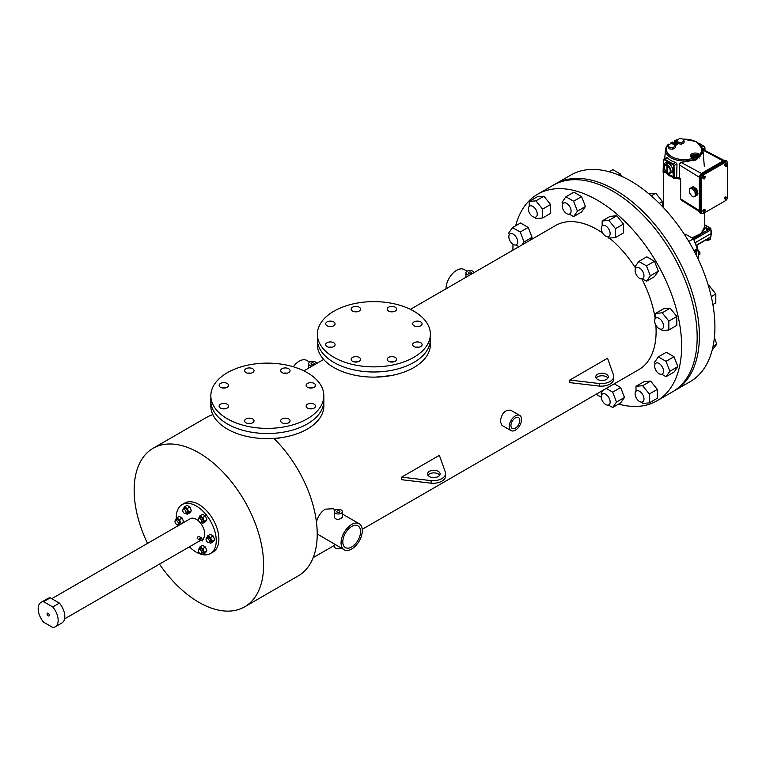 <?xml version="1.0" encoding="UTF-8"?>
<svg xmlns="http://www.w3.org/2000/svg" width="766" height="766" viewBox="0 0 766 766"><rect width="100%" height="100%" fill="white"/><g stroke="black" fill="none" stroke-linecap="round" stroke-linejoin="round"><path stroke-width="1.15" d="M333.928 357.31A56.502 32.622 0 0 0 395.505 364.386A56.502 32.622 0 0 0 430.387 334.244A56.502 32.622 0 0 0 373.885 301.622A56.502 32.622 0 0 0 317.373 334.244A56.502 32.622 0 0 0 333.928 357.31M317.373 334.244L317.373 339.367A56.502 32.622 0 0 0 333.928 362.442A56.502 32.622 0 0 0 395.505 369.509A56.502 32.622 0 0 0 430.387 339.367L430.387 344.499A56.502 32.622 0 0 1 395.505 374.641A56.502 32.622 0 0 1 333.928 367.565A56.502 32.622 0 0 1 317.373 344.499L317.373 339.367A56.502 32.622 0 0 0 333.928 362.442A56.502 32.622 0 0 0 395.505 369.509A56.502 32.622 0 0 0 430.387 339.367L430.387 334.244M388.573 361.284A4.711 2.719 0 0 0 393.705 361.868A4.711 2.719 0 0 0 396.616 359.359A4.711 2.719 0 0 0 391.905 356.64A4.711 2.719 0 0 0 387.194 359.359A4.711 2.719 0 0 0 388.573 361.284M352.532 361.284A4.711 2.719 0 0 0 357.665 361.868A4.711 2.719 0 0 0 360.575 359.359A4.711 2.719 0 0 0 355.864 356.64A4.711 2.719 0 0 0 351.154 359.359A4.711 2.719 0 0 0 352.532 361.284M327.053 346.567A4.711 2.719 0 0 0 332.176 347.161A4.711 2.719 0 0 0 335.087 344.652A4.711 2.719 0 0 0 330.376 341.933A4.711 2.719 0 0 0 325.674 344.652A4.711 2.719 0 0 0 327.053 346.567M327.053 325.761A4.711 2.719 0 0 0 332.176 326.354A4.711 2.719 0 0 0 335.087 323.836A4.711 2.719 0 0 0 330.376 321.126A4.711 2.719 0 0 0 325.674 323.836A4.711 2.719 0 0 0 327.053 325.761M352.532 311.053A4.711 2.719 0 0 0 357.665 311.638A4.711 2.719 0 0 0 360.575 309.129A4.711 2.719 0 0 0 355.864 306.41A4.711 2.719 0 0 0 351.154 309.129A4.711 2.719 0 0 0 352.532 311.053M388.573 311.053A4.711 2.719 0 0 0 393.705 311.638A4.711 2.719 0 0 0 396.616 309.129A4.711 2.719 0 0 0 391.905 306.41A4.711 2.719 0 0 0 387.194 309.129A4.711 2.719 0 0 0 388.573 311.053M414.052 325.761A4.711 2.719 0 0 0 419.184 326.354A4.711 2.719 0 0 0 422.095 323.836A4.711 2.719 0 0 0 417.384 321.126A4.711 2.719 0 0 0 412.673 323.836A4.711 2.719 0 0 0 414.052 325.761M414.052 346.567A4.711 2.719 0 0 0 419.184 347.161A4.711 2.719 0 0 0 422.095 344.652A4.711 2.719 0 0 0 417.384 341.933A4.711 2.719 0 0 0 412.673 344.652A4.711 2.719 0 0 0 414.052 346.567M393.475 361.925A4.711 2.719 0 0 0 390.334 361.925A4.711 2.719 0 0 1 393.475 361.925M357.435 361.925A4.711 2.719 0 0 0 354.294 361.925A4.711 2.719 0 0 1 357.435 361.925M331.946 347.209A4.711 2.719 0 0 0 328.805 347.209A4.711 2.719 0 0 1 331.946 347.209M331.946 326.402A4.711 2.719 0 0 0 328.805 326.402A4.711 2.719 0 0 1 331.946 326.402M357.435 311.695A4.711 2.719 0 0 0 354.294 311.695A4.711 2.719 0 0 1 357.435 311.695M393.475 311.695A4.711 2.719 0 0 0 390.334 311.695A4.711 2.719 0 0 1 393.475 311.695M418.954 326.402A4.711 2.719 0 0 0 415.814 326.402A4.711 2.719 0 0 1 418.954 326.402M418.954 347.209A4.711 2.719 0 0 0 415.814 347.209A4.711 2.719 0 0 1 418.954 347.209M699.387 335.987A119.285 68.873 -120 0 0 647.318 215.945A119.285 68.873 -120 0 0 555.388 183.984A119.285 68.873 60 0 1 674.683 252.857A119.285 68.873 60 0 1 674.674 390.603A119.285 68.873 -120 0 0 699.387 335.987M618.602 404.094A119.285 68.873 -120 0 0 656.922 400.848L690.214 381.631A119.285 68.873 -120 0 0 714.917 327.015A119.285 68.873 -120 0 0 662.849 206.973A119.285 68.873 -120 0 0 570.929 175.012L553.167 185.267A119.285 68.873 60 0 1 672.462 254.14A119.285 68.873 60 0 1 672.462 391.876A119.285 68.873 -120 0 0 697.165 337.27A119.285 68.873 -120 0 0 645.096 217.228A119.285 68.873 -120 0 0 553.167 185.267L537.627 194.238A119.285 68.873 -120 0 0 515.662 225.798M49.283 615.203A1.57 0.91 -120 0 0 48.593 613.623A1.57 0.91 -120 0 0 47.387 613.212A1.57 0.91 -120 0 0 47.387 615.021A1.57 0.91 -120 0 0 48.957 615.921A1.57 0.91 -120 0 0 49.283 615.203M52.749 606.959L43.595 601.674A14.123 8.158 -120 0 0 41.105 602.335A14.123 8.158 -120 0 0 43.595 622.174L52.749 627.459A14.123 8.158 -120 0 0 55.229 626.799A14.123 8.158 -120 0 0 52.749 606.959L59.403 603.11L50.25 597.825L43.595 601.674M50.25 597.825A14.123 8.158 -120 0 0 47.77 598.485L41.105 602.335M55.229 626.799L61.893 622.959A14.123 8.158 -120 0 0 59.403 603.11M519.75 415.431L510.711 410.212C505.091 409.59 501.625 413.334 500.313 421.453L501.96 425.369L510.999 430.588A8.752 5.056 -60 0 1 510.999 420.486A8.752 5.056 -60 0 1 519.75 415.431A8.752 5.056 -60 0 1 521.091 422.449A8.752 5.056 -60 0 1 515.374 430.157A8.752 5.056 -60 0 1 510.999 430.588M569.808 380.041L569.808 382.607L599.271 386.093A12.553 7.248 0 0 0 613.738 378.931L613.738 376.365A12.553 7.248 0 0 0 613.595 375.263L607.543 358.249L569.808 380.041L599.271 383.527A12.553 7.248 0 0 0 613.738 376.365M362.251 529.306L638.873 369.595A83.197 48.038 -120 0 0 656.108 331.506A83.197 48.038 -120 0 0 655.859 325.167M655.16 318.809A83.197 48.038 -120 0 0 641.803 278.853M635.186 267.478A83.197 48.038 -120 0 0 609.42 238.082M602.65 232.998A83.197 48.038 -120 0 0 555.676 225.491L410.413 309.359M401.633 478.424L401.614 479.707L431.105 483.202A12.553 7.248 0 0 0 445.573 476.04L445.573 473.474A12.553 7.248 0 0 0 445.429 472.363L439.378 455.339L401.614 477.141L401.633 478.424M317.22 533.959L344.173 549.749A15.033 8.675 120 0 0 359.197 541.074A15.033 8.675 120 0 0 359.197 523.714A15.033 8.675 120 0 0 351.68 524.461A15.033 8.675 120 0 0 341.866 537.703A15.033 8.675 120 0 0 344.173 549.749M274.333 438.87L284.129 437.156M335.47 510.022L333.2 508.71L325.196 509.17C320.983 511.927 318.062 516.198 316.444 521.991M375.656 377.102L390.679 375.646M286.924 423.435A4.711 2.719 0 0 0 283.784 423.435A4.711 2.719 0 0 1 286.924 423.435M250.884 423.435A4.711 2.719 0 0 0 247.744 423.435A4.711 2.719 0 0 1 250.884 423.435M225.395 408.728A4.711 2.719 0 0 0 222.264 408.728A4.711 2.719 0 0 1 225.395 408.728M225.395 387.922A4.711 2.719 0 0 0 222.264 387.922A4.711 2.719 0 0 1 225.395 387.922M250.884 373.205A4.711 2.719 0 0 0 247.744 373.205A4.711 2.719 0 0 1 250.884 373.205M286.924 373.205A4.711 2.719 0 0 0 283.784 373.205A4.711 2.719 0 0 1 286.924 373.205M312.404 387.922A4.711 2.719 0 0 0 309.272 387.922A4.711 2.719 0 0 1 312.404 387.922M312.404 408.728A4.711 2.719 0 0 0 309.272 408.728A4.711 2.719 0 0 1 312.404 408.728M210.832 395.763L210.832 400.886A56.502 32.622 0 0 0 227.378 423.952A56.502 32.622 0 0 0 288.954 431.028A56.502 32.622 0 0 0 323.836 400.886L323.836 406.009A56.502 32.622 0 0 1 288.954 436.151A56.502 32.622 0 0 1 227.378 429.084A56.502 32.622 0 0 1 210.832 406.009L210.832 400.886A56.502 32.622 0 0 0 227.378 423.952A56.502 32.622 0 0 0 288.954 431.028A56.502 32.622 0 0 0 323.836 400.886L323.836 395.763A56.502 32.622 0 0 0 267.334 363.132A56.502 32.622 0 0 0 210.832 395.763A56.502 32.622 0 0 0 227.378 418.83A56.502 32.622 0 0 0 288.954 425.896A56.502 32.622 0 0 0 323.836 395.763M159.472 564.111A91.547 52.854 -120 0 0 244.651 606.835A91.547 52.854 -120 0 0 263.609 564.925A91.547 52.854 -120 0 0 223.653 472.804A91.547 52.854 -120 0 0 153.104 448.273A91.547 52.854 -120 0 0 147.522 543.4M244.651 606.835L298.252 575.888A91.547 52.854 -120 0 0 317.22 533.979A91.547 52.854 -120 0 0 273.883 438.42M212.833 414.626A91.547 52.854 -120 0 0 206.715 417.326L153.104 448.273M293.292 366.78A15.004 8.665 -60 0 1 306.802 360.413L309.703 362.088M334.321 511.65L334.321 516.993C335.374 519.549 337.672 520.028 341.224 518.419L342.412 516.993L342.412 511.65A4.041 2.336 0 0 0 339.913 509.486A4.041 2.336 0 0 0 335.508 509.993A4.041 2.336 0 0 0 334.321 511.65A4.041 2.336 0 0 0 335.508 513.297A4.041 2.336 0 0 0 339.913 513.804A4.041 2.336 0 0 0 342.412 511.65M446.004 288.801A15.033 8.675 -60 0 1 452.534 273.625A15.033 8.675 -60 0 1 464.148 269.555L467.059 271.241M468.84 273.51A1.57 0.91 0 0 0 470.554 273.701A1.57 0.91 0 0 0 471.521 272.868A1.57 0.91 0 0 0 469.951 271.959A1.57 0.91 0 0 0 468.38 272.868A1.57 0.91 0 0 0 468.687 273.405A1.57 0.91 0 0 0 468.84 273.51M473.982 272.658A4.041 2.336 0 0 0 472.814 271.212A4.041 2.336 0 0 0 468.409 270.714A4.041 2.336 0 0 0 465.91 272.868A4.041 2.336 0 0 0 467.097 274.515A4.041 2.336 0 0 0 469.587 275.185M656.922 400.848A119.285 68.873 -120 0 0 681.625 346.242A119.285 68.873 -120 0 0 629.556 226.19A119.285 68.873 -120 0 0 537.627 194.238M513.019 244.277A119.285 68.873 -120 0 0 512.933 250.166M596.13 394.279A119.285 68.873 -120 0 0 601.281 397.142M515.374 428.137A6.281 3.629 -60 0 1 512.243 428.453A6.281 3.629 -60 0 1 512.243 421.195A6.281 3.629 -60 0 1 518.515 417.575A6.281 3.629 -60 0 1 519.482 422.602A6.281 3.629 -60 0 1 515.374 428.137M351.68 546.981A12.553 7.248 120 0 0 359.886 535.922A12.553 7.248 120 0 0 357.961 525.859A12.553 7.248 120 0 0 348.779 528.722A12.553 7.248 120 0 0 342.871 540.614A12.553 7.248 120 0 0 345.409 547.604A12.553 7.248 120 0 0 351.68 546.981M334.321 544.061L334.321 546.436A4.041 2.336 0 0 0 335.508 548.092A4.041 2.336 0 0 0 341.263 548.073M337.26 512.291A1.57 0.91 0 0 0 339.319 512.368A1.57 0.91 0 0 0 339.932 511.65A1.57 0.91 0 0 0 338.371 510.74A1.57 0.91 0 0 0 336.801 511.65A1.57 0.91 0 0 0 337.26 512.291M311.503 364.348A1.57 0.91 0 0 0 313.217 364.539A1.57 0.91 0 0 0 314.184 363.706A1.57 0.91 0 0 0 312.614 362.797A1.57 0.91 0 0 0 311.044 363.706A1.57 0.91 0 0 0 311.35 364.243A1.57 0.91 0 0 0 311.503 364.348M316.645 363.496A4.041 2.336 0 0 0 315.477 362.05A4.041 2.336 0 0 0 311.073 361.542A4.041 2.336 0 0 0 308.574 363.706A4.041 2.336 0 0 0 309.761 365.353A4.041 2.336 0 0 0 312.26 366.024M429.4 476.509A6.281 3.629 0 0 0 436.237 477.295A6.281 3.629 0 0 0 440.115 473.943A6.281 3.629 0 0 0 433.834 470.314A6.281 3.629 0 0 0 427.552 473.943A6.281 3.629 0 0 0 429.4 476.509M401.614 477.141L431.105 480.636A12.553 7.248 0 0 0 445.573 473.474M439.713 475.226A6.281 3.629 0 0 0 433.834 472.881A6.281 3.629 0 0 0 427.964 475.226M431.105 480.636L431.105 483.202M597.557 379.4A6.281 3.629 0 0 0 604.403 380.185A6.281 3.629 0 0 0 608.281 376.834A6.281 3.629 0 0 0 601.999 373.214A6.281 3.629 0 0 0 595.718 376.834A6.281 3.629 0 0 0 597.557 379.4M607.869 378.117A6.281 3.629 0 0 0 601.999 375.771A6.281 3.629 0 0 0 596.13 378.117M599.271 383.527L599.271 386.093M282.022 422.794A4.711 2.719 0 0 0 287.154 423.387A4.711 2.719 0 0 0 290.065 420.879A4.711 2.719 0 0 0 285.354 418.159A4.711 2.719 0 0 0 280.643 420.879A4.711 2.719 0 0 0 282.022 422.794M245.982 422.794A4.711 2.719 0 0 0 251.114 423.387A4.711 2.719 0 0 0 254.025 420.879A4.711 2.719 0 0 0 249.314 418.159A4.711 2.719 0 0 0 244.603 420.879A4.711 2.719 0 0 0 245.982 422.794M220.503 408.087A4.711 2.719 0 0 0 225.635 408.671A4.711 2.719 0 0 0 228.536 406.162A4.711 2.719 0 0 0 223.835 403.443A4.711 2.719 0 0 0 219.124 406.162A4.711 2.719 0 0 0 220.503 408.087M220.503 387.28A4.711 2.719 0 0 0 225.635 387.864A4.711 2.719 0 0 0 228.536 385.355A4.711 2.719 0 0 0 223.835 382.636A4.711 2.719 0 0 0 219.124 385.355A4.711 2.719 0 0 0 220.503 387.28M245.982 372.563A4.711 2.719 0 0 0 251.114 373.157A4.711 2.719 0 0 0 254.025 370.639A4.711 2.719 0 0 0 249.314 367.929A4.711 2.719 0 0 0 244.603 370.639A4.711 2.719 0 0 0 245.982 372.563M282.022 372.563A4.711 2.719 0 0 0 287.154 373.157A4.711 2.719 0 0 0 290.065 370.639A4.711 2.719 0 0 0 285.354 367.929A4.711 2.719 0 0 0 280.643 370.639A4.711 2.719 0 0 0 282.022 372.563M307.511 387.28A4.711 2.719 0 0 0 312.643 387.864A4.711 2.719 0 0 0 315.544 385.355A4.711 2.719 0 0 0 310.833 382.636A4.711 2.719 0 0 0 306.132 385.355A4.711 2.719 0 0 0 307.511 387.28M307.511 408.087A4.711 2.719 0 0 0 312.643 408.671A4.711 2.719 0 0 0 315.544 406.162A4.711 2.719 0 0 0 310.833 403.443A4.711 2.719 0 0 0 306.132 406.162A4.711 2.719 0 0 0 307.511 408.087M714.381 337.768L716.842 344.125L713.06 346.309M716.842 344.125L712.179 350.062M663.519 371.156A6.281 3.629 -120 0 0 660.771 364.836A6.281 3.629 -120 0 0 655.935 363.161A6.281 3.629 -120 0 0 655.935 370.409A6.281 3.629 -120 0 0 662.217 374.028A6.281 3.629 -120 0 0 663.519 371.156M661.738 374.239L666.027 376.709L669.877 371.242L666.027 361.332L658.339 356.889L654.499 362.366L655.122 363.984M666.027 376.709L674.023 372.094L677.862 366.627L674.023 356.717L666.334 352.274L658.339 356.889M669.877 371.242L677.862 366.627M666.027 361.332L674.023 356.717M185.669 513.392L187.258 514.302L189.92 512.77L191.366 510.711L189.92 506.996L187.038 505.33L184.376 506.872L183.131 509.428M208.984 542.385L210.564 543.295L213.226 541.763L214.671 539.714L213.226 535.989L210.344 534.333L207.682 535.865L206.437 538.421M202.54 539.226A11.959 6.904 -120 0 0 204.704 533.95A11.959 6.904 -120 0 0 199.677 522.134M198.997 521.435A11.959 6.904 -120 0 0 190.274 518.716L51.753 598.696M189.413 546.828A28.275 16.325 -120 0 0 210.391 553.559A28.275 16.325 -120 0 0 216.242 540.614A28.275 16.325 -120 0 0 203.9 512.157A28.275 16.325 -120 0 0 182.107 504.583A28.275 16.325 -120 0 0 176.266 518.41M177.08 524.576A28.275 16.325 -120 0 0 177.453 526.118M201.209 553.435L202.799 554.354L205.46 552.813L206.906 550.764L205.46 547.048L202.578 545.382L199.916 546.924L198.672 549.481M182.643 523.13L183.591 521.77L182.155 518.055L179.273 516.389L176.601 517.921L175.357 520.478M201.209 522.364L202.799 523.274L205.46 521.732L206.906 519.683L205.46 515.968L202.578 514.302L199.916 515.844L198.672 518.4M199.792 540.365L197.159 538.307L198.193 536.344L201.362 537.646A1.57 0.91 120 0 0 200.577 537.722A1.57 0.91 120 0 0 199.553 539.101A1.57 0.91 120 0 0 199.792 540.365A1.57 0.91 120 0 0 200.864 540.078M210.391 553.559L213.015 552.047A28.275 16.325 -120 0 0 218.875 539.101A28.275 16.325 -120 0 0 206.533 510.644A28.275 16.325 -120 0 0 184.74 503.07L182.107 504.583M201.649 538.718A1.57 0.91 120 0 0 201.362 537.646M202.799 539.637L202.406 540.959L202.799 539.637M203.191 539.599L200.577 538.364L200.185 539.685L202.406 540.959M210.564 543.295L212.01 541.246L214.671 539.714M212.01 541.246L210.564 537.531L213.226 535.989M210.564 537.531L207.682 535.865M206.523 538.364L207.95 537.54A2.355 1.36 60 0 1 210.305 538.9A2.355 1.36 60 0 1 210.305 541.619L208.879 542.443A2.355 1.36 -120 0 0 209.367 541.361A2.355 1.36 -120 0 0 208.342 538.996A2.355 1.36 -120 0 0 206.523 538.364A2.355 1.36 -120 0 0 206.169 540.25A2.355 1.36 -120 0 0 207.701 542.328A2.355 1.36 -120 0 0 208.879 542.443M202.799 554.354L204.235 552.296L206.906 550.764M204.235 552.296L202.799 548.58L205.46 547.048M202.799 548.58L199.916 546.924M198.758 549.413L200.175 548.6A2.355 1.36 60 0 1 202.53 549.959A2.355 1.36 60 0 1 202.53 552.679L201.113 553.492A2.355 1.36 -120 0 0 201.602 552.42A2.355 1.36 -120 0 0 200.568 550.045A2.355 1.36 -120 0 0 198.758 549.413A2.355 1.36 -120 0 0 198.394 551.3A2.355 1.36 -120 0 0 199.936 553.378A2.355 1.36 -120 0 0 201.113 553.492M177.904 524.442L179.129 525.15M179.972 524.662L183.591 521.77M180.929 523.302L179.493 519.587L182.155 518.055M179.493 519.587L176.601 517.921M175.452 520.42L176.869 519.597A2.355 1.36 60 0 1 179.225 520.957A2.355 1.36 60 0 1 179.225 523.676L177.808 524.499A2.355 1.36 -120 0 0 178.296 523.417A2.355 1.36 -120 0 0 177.262 521.052A2.355 1.36 -120 0 0 175.452 520.42A2.355 1.36 -120 0 0 175.088 522.307A2.355 1.36 -120 0 0 176.63 524.384A2.355 1.36 -120 0 0 177.808 524.499M187.258 514.302L188.704 512.253L187.258 508.538L184.376 506.872M187.258 508.538L189.92 506.996M188.704 512.253L191.366 510.711M183.218 509.371L184.635 508.547A2.355 1.36 60 0 1 186.99 509.907A2.355 1.36 60 0 1 186.99 512.626L185.573 513.45A2.355 1.36 -120 0 0 186.061 512.368A2.355 1.36 -120 0 0 185.037 510.003A2.355 1.36 -120 0 0 183.218 509.371A2.355 1.36 -120 0 0 182.854 511.257A2.355 1.36 -120 0 0 184.395 513.335A2.355 1.36 -120 0 0 185.573 513.45M202.799 523.274L204.235 521.225L202.799 517.51L205.46 515.968M204.235 521.225L206.906 519.683M202.799 517.51L199.916 515.844M198.758 518.343L200.175 517.519A2.355 1.36 60 0 1 202.53 518.879A2.355 1.36 60 0 1 202.53 521.598L201.113 522.422A2.355 1.36 -120 0 0 201.602 521.34A2.355 1.36 -120 0 0 200.568 518.975A2.355 1.36 -120 0 0 198.758 518.343A2.355 1.36 -120 0 0 198.394 520.229A2.355 1.36 -120 0 0 199.936 522.297A2.355 1.36 -120 0 0 201.113 522.422M661.096 329.217L662.188 330.567L668.842 329.974L676.838 325.358L676.838 316.482L670.173 308.2L663.519 308.794L655.524 313.409L655.524 318.359M668.842 329.974L668.842 321.098L676.838 316.482M668.842 321.098L662.188 312.815L670.173 308.2M662.188 312.815L655.524 313.409M642.205 278.776L646.494 281.256L654.49 276.641L658.329 271.174L654.49 261.263L646.801 256.821L638.806 261.436L634.957 266.903L635.588 268.521M646.494 281.256L650.344 275.789L658.329 271.174M650.344 275.789L646.494 265.879L654.49 261.263M646.494 265.879L638.806 261.436M607.725 236.78L608.817 238.14L615.481 237.537L623.467 232.931L623.467 224.045L616.812 215.763L610.148 216.357L602.162 220.972L602.162 225.922M615.481 237.537L615.481 228.661L623.467 224.045M615.481 228.661L608.817 220.378L616.812 215.763M608.817 220.378L602.162 220.972M569.31 214.135L573.6 216.615L581.586 212L585.435 206.523L581.586 196.623L573.897 192.18L565.902 196.795L562.062 202.262L562.694 203.88M573.6 216.615L577.44 211.138L585.435 206.523M577.44 211.138L573.6 201.228L581.586 196.623M573.6 201.228L565.902 196.795M534.831 217.247L535.922 218.607L542.577 218.004L550.572 213.398L550.572 204.512L543.908 196.23L537.253 196.824L529.258 201.439L529.258 206.389M542.577 218.004L542.577 209.128L550.572 204.512M542.577 209.128L535.922 200.845L543.908 196.23M535.922 200.845L529.258 201.439M521.962 244.948L524.078 241.951L532.064 237.336L528.224 227.425L520.535 222.992L512.54 227.607L508.691 233.075L509.323 234.693M524.078 241.951L520.229 232.041L528.224 227.425M520.229 232.041L512.54 227.607M515.939 244.948L518.955 246.69M529.957 240.333L532.064 237.336M603.235 390.172L601.128 393.169L601.76 394.796M608.376 405.042L612.666 407.522L620.652 402.906L624.501 397.439L620.652 387.529L614.236 383.823M612.666 407.522L616.506 402.054L624.501 397.439M616.506 402.054L612.666 392.144L620.652 387.529M612.666 392.144L606.241 388.439M641.563 402.112L642.655 403.471L649.309 402.878L649.309 393.992L642.655 385.71L635.991 386.303L635.991 391.263M635.991 386.303L643.986 381.688L650.64 381.095L657.305 389.387L657.305 398.263L649.309 402.878M649.309 393.992L657.305 389.387M642.655 385.71L650.64 381.095M708.416 285.756L709.153 285.689L708.512 286.063M709.153 285.689L715.817 293.981L711.279 296.595M715.817 293.981L715.817 302.857L712.878 304.552M662.925 323.137A6.281 3.629 -120 0 0 655.935 318.043A6.281 3.629 -120 0 0 655.935 325.301A6.281 3.629 -120 0 0 662.217 328.92A6.281 3.629 -120 0 0 662.925 323.137M688.797 241.453L693.469 238.762L685.771 234.319L684.737 234.923M693.469 238.762L697.309 248.663L693.939 250.616M697.309 248.663L694.791 252.253M641.764 269.986A6.281 3.629 -120 0 0 636.402 267.698A6.281 3.629 -120 0 0 636.402 274.956A6.281 3.629 -120 0 0 642.684 278.575A6.281 3.629 -120 0 0 641.764 269.986M651.282 195.857L655.792 193.262L649.013 193.922M655.792 193.262L662.446 201.544L659.315 203.354M662.446 201.544L662.446 206.542M605.715 225.922A6.281 3.629 -120 0 0 602.574 225.616A6.281 3.629 -120 0 0 602.574 232.864A6.281 3.629 -120 0 0 608.846 236.493A6.281 3.629 -120 0 0 609.813 231.456A6.281 3.629 -120 0 0 605.715 225.922M618.861 175.098L620.565 174.112L612.877 169.679L609.248 171.776M620.565 174.112L621.37 176.19M564.427 202.779A6.281 3.629 -120 0 0 563.508 203.057A6.281 3.629 -120 0 0 563.508 210.305A6.281 3.629 -120 0 0 569.78 213.934A6.281 3.629 -120 0 0 570.163 207.404A6.281 3.629 -120 0 0 564.427 202.779M528.961 206.734A6.281 3.629 -120 0 0 530.11 214.02A6.281 3.629 -120 0 0 535.951 216.96A6.281 3.629 -120 0 0 535.951 209.702A6.281 3.629 -120 0 0 529.67 206.083A6.281 3.629 -120 0 0 528.961 206.734M508.835 236.742A6.281 3.629 -120 0 0 511.573 243.061A6.281 3.629 -120 0 0 516.418 244.747A6.281 3.629 -120 0 0 516.418 237.498A6.281 3.629 -120 0 0 510.137 233.869A6.281 3.629 -120 0 0 508.835 236.742M607.926 405.128A6.281 3.629 -120 0 0 608.846 404.841A6.281 3.629 -120 0 0 608.846 397.592A6.281 3.629 -120 0 0 602.574 393.973A6.281 3.629 -120 0 0 602.191 400.494A6.281 3.629 -120 0 0 607.926 405.128M643.392 401.164A6.281 3.629 -120 0 0 642.243 393.877A6.281 3.629 -120 0 0 636.402 390.947A6.281 3.629 -120 0 0 636.402 398.196A6.281 3.629 -120 0 0 642.684 401.824A6.281 3.629 -120 0 0 643.392 401.164M727.068 197.417L725.479 196.939L724.588 198.04L725.287 199.629L726.178 199.706L727.068 198.605L727.068 197.417L725.479 196.939M702.25 213.35A3.141 1.81 120 0 1 701.599 211.904L701.599 178.583A3.141 1.81 120 0 1 703.82 174.744L725.479 162.239A3.141 1.81 -60 0 1 727.049 162.076A3.141 1.81 -60 0 1 727.7 163.512L727.7 196.833A3.141 1.81 -60 0 1 725.479 200.682L703.82 213.187A3.141 1.81 120 0 1 702.25 213.35L701.196 212.737A3.141 1.81 -60 0 1 700.545 211.301L700.545 177.98A3.141 1.81 -60 0 1 702.767 174.141L724.435 161.626A3.141 1.81 120 0 1 726.005 161.473L727.049 162.076M727.068 164.096L725.479 163.618L724.588 164.719L725.287 166.308L726.178 166.385L727.068 165.284L727.068 164.096L725.479 163.618M702.929 210.545L703.82 209.444L705.4 209.922L704.519 212.22L702.929 211.732L702.929 210.545L703.628 210.956L704.519 209.846L703.82 209.444M702.929 177.224L703.82 176.123L705.4 176.601L704.519 178.899L702.929 178.411L702.929 177.224L703.628 177.635L704.519 176.525L703.82 176.123M726.379 160.774L725.68 160.362A3.897 2.25 120 0 0 723.736 160.563L702.068 173.068L702.767 173.47L724.435 160.965A3.897 2.25 120 0 1 726.379 160.774A3.897 2.25 120 0 1 727.164 162.153M702.422 213.427A3.897 2.25 -60 0 1 700.823 213.446L700.124 213.044A3.897 2.25 -60 0 1 699.32 211.263L699.32 177.836A3.897 2.25 -60 0 1 702.068 173.068M700.823 213.446A3.897 2.25 -60 0 1 700.019 211.665L700.019 178.239A3.897 2.25 -60 0 1 702.767 173.47M699.32 210.573L680.505 198.815L681.462 200.232L680.639 199.007L680.639 178.957L679.308 178.018L679.308 164.747L680.84 162.478L696.553 159.73L703.016 151.161M676.148 177.396A20.136 11.624 0 0 0 679.308 178.018L679.461 173.298M680.218 162.909L679.442 164.949L699.358 177.272M726.178 197.341L725.287 198.442L724.588 198.04M725.287 198.442L725.287 199.629M726.178 164.02L725.287 165.121L724.588 164.719M725.287 165.121L725.287 166.308M693.862 196.948L692.215 196.46L689.362 192.726L689.362 188.771L690.568 188.072L693.096 186.713L696.39 188.752L697.596 190.945L697.596 194.89L693.862 196.948L696.457 195.502M690.568 188.072L693.862 190.112L696.39 188.752M693.862 190.112L694.331 191.289L696.859 189.93M694.331 191.289L695.068 192.304L697.596 190.945M695.068 192.304L695.107 193.377L697.635 192.017M695.107 193.377L695.509 194.554L698.037 193.195M695.509 194.554L695.107 195.234L697.635 193.875M695.107 195.234L695.068 196.259M689.362 188.771L690.501 188.158M691.439 188.57L693.967 187.201M692.215 188.57L694.743 187.201M692.991 189.528L695.518 188.168M704.519 209.846L705.4 209.922M703.628 212.134L703.628 210.956M704.519 176.525L705.4 176.601M703.628 178.813L703.628 177.635M701.579 233.094A19.121 11.04 180 0 1 700.459 234.31A19.121 11.04 180 0 1 694.255 237.891A19.121 11.04 180 0 1 692.78 238.36M705.936 227.694L705.936 228.498A1.57 0.91 0 0 0 706.396 229.139A1.57 0.91 0 0 0 708.11 229.34A1.57 0.91 0 0 0 709.077 228.498L709.077 227.694A1.57 0.91 0 0 0 707.506 226.784A1.57 0.91 0 0 0 705.936 227.694A1.57 0.91 0 0 0 706.396 228.335A1.57 0.91 0 0 0 708.11 228.536A1.57 0.91 0 0 0 709.077 227.694M696.715 254.293L696.514 255.662M699.885 254.283L698.755 254.934L698.726 253.106L699.885 252.435L699.885 254.283M698.506 250.712L699.885 252.435M696.055 254.733L696.055 253.996M695.04 242.812L711.087 233.544L710.867 229.877L693.833 239.71M696.035 245.379L710.896 236.799A0.986 0.575 60 0 1 710.542 237.269L710.58 239.069L708.33 240.361L708.33 238.59M708.33 240.361L705.898 239.988M710.58 237.278L708.33 238.58M710.896 236.799L711.087 233.544M711.518 232.912L710.666 228.249A0.986 0.575 120 0 1 710.867 228.67L710.867 229.877A0.986 0.575 60 0 0 710.168 228.699L709.077 227.665M711.518 232.969L710.685 237.221L696.131 245.627M672.366 142.993A1.034 0.594 0 0 0 674.118 142.572A1.034 0.594 0 0 0 672.366 142.993M694.561 155.804A1.034 0.594 0 0 0 696.323 155.383A1.034 0.594 0 0 0 694.561 155.804M666.966 171.708L666.966 166.605L667.655 166.998L667.655 172.111L666.966 171.708L667.655 171.316M672.06 142.572L672.06 143.376A1.034 0.594 0 0 0 674.118 143.376L674.118 142.572M694.264 155.383L694.264 156.197A1.034 0.594 0 0 0 696.323 156.197L696.323 155.383M674.367 144.41L675.507 143.749L674.856 142.361L673.917 142.217M672.692 142.026L670.681 143.003L670.681 143.711M671.006 143.702L670.681 143.003M668.211 145.147L670.767 143.663L674.272 144.209L675.21 146.229L672.644 147.704L669.149 147.168L668.211 145.147L668.211 146.756L669.149 148.776L669.149 147.168M679.653 138.541L677.087 140.015L678.025 142.036L681.529 142.581L684.086 141.097L683.148 139.077L679.653 138.541M696.112 155.029L697.05 155.172L697.702 156.57L695.94 157.585L693.527 157.212L692.885 155.824L693.211 158.15M694.886 154.837L692.885 155.824M675.507 143.749L675.507 145.1M678.025 142.036L678.025 143.654L681.529 144.2L684.086 142.715L684.086 141.097M681.529 142.581L681.529 144.2M677.087 140.015L678.025 143.654M672.644 147.704L672.644 149.322L669.149 148.776M675.21 146.229L675.21 147.838L672.644 149.322M697.702 156.57L697.702 158.179L695.94 159.204L693.852 158.878M693.527 157.212L693.527 158.351M695.94 157.585L695.94 159.204M674.386 178.411L674.013 165.734A1.484 0.852 -120 0 0 672.96 163.953L664.658 159.165A1.484 0.852 -120 0 0 663.921 159.089A1.484 0.852 -120 0 0 663.615 159.73L663.232 172.379L663.787 172.388L663.988 165.686A6.329 3.658 60 0 1 665.3 162.966A6.329 3.658 60 0 1 670.097 164.585A6.329 3.658 60 0 1 672.931 170.847L673.419 178.258L676.694 177.08L676.981 164.02L675.612 162.421A18.93 10.935 180 0 1 670.805 160.41A18.93 10.935 180 0 1 667.31 157.633L666.583 158.016M667.483 172.886A4.711 2.719 -120 0 0 670.02 173.231A4.711 2.719 -120 0 0 670.02 167.792A4.711 2.719 -120 0 0 665.309 165.073L668.517 163.311M672.95 171.45L670.02 173.231L667.435 173.03C666.477 171.191 667.071 175.625 664.189 167.428L665.309 165.073A4.711 2.719 -120 0 0 664.333 167.227M698.659 153.842A0.986 0.575 120 0 0 697.96 155A3.782 2.183 0 0 0 693.757 154.541A3.782 2.183 0 0 0 691.516 156.647L692.416 157.691A0.986 0.575 -60 0 0 691.918 157.739A4.768 2.758 180 0 1 691.918 153.842A4.768 2.758 180 0 1 698.659 153.842L699.636 154.406A0.986 0.575 120 0 0 698.937 155.565L700.497 155.441L700.507 155.996L698.946 156.12L698.649 157.499A0.986 0.651 51.7 0 1 699.262 158.055M683.186 139.163A17.733 10.236 0 0 1 699.243 143.97A17.733 10.236 0 0 1 699.636 154.406A0.986 0.699 44.3 0 1 700.497 155.441A18.719 10.81 180 0 0 702.882 149.6L696.39 141.643L682.65 139M677.125 139.996A17.733 10.236 0 0 0 675.488 140.465L675.181 140.331A0.986 0.986 0 0 0 674.511 141.136L674.511 141.136A0.986 0.584 -171.9 0 0 674.789 141.614A0.986 0.575 -60 0 1 675.488 140.465L676.464 141.03A4.768 2.758 180 0 1 677.087 141.471M674.635 142.323L675.736 142.715A3.734 2.154 180 0 1 676.818 144.046M669.379 144.468A0.986 0.575 120 0 0 668.747 144.353A0.986 0.699 -135.7 0 0 668.038 144.477L665.501 149.6A18.719 10.81 0 0 0 670.959 157.777A18.719 10.81 0 0 0 693.383 159.548L693.45 160.065A0.986 0.555 172.1 0 0 693.948 159.491L693.872 158.974A0.986 0.555 172.1 0 1 693.383 159.548L692.895 158.303A0.986 0.575 -60 0 1 693.594 158.648A0.986 0.555 172.1 0 1 693.872 158.974A0.986 0.986 0 0 0 693.393 158.256L692.416 157.691M693.661 159.175L695.193 160.362M666.669 164.288L666.956 162.708M671.418 172.417L672.969 172.053M668.048 163.062L667.579 163.761M674.578 141.404A0.986 0.584 8.1 0 0 674.434 141.643L674.434 141.643A0.986 0.584 8.1 0 0 674.722 142.131L674.789 141.614L675.765 142.179A0.986 0.575 -60 0 1 676.464 141.03M693.91 160.86L693.45 160.065M666.803 172.599A20.136 11.624 0 0 0 669.953 174.964A20.136 11.624 0 0 0 673.103 176.439M693.106 238.552L694.255 237.891A0.986 0.575 60 0 1 694.953 239.069M710.168 228.699L700.459 234.31A0.986 0.575 60 0 1 701.158 235.488M708.761 227.148L710.666 228.249A0.986 0.575 120 0 0 710.168 228.297M723.736 160.563L724.435 160.965M703.82 174.744L702.767 174.141M725.479 162.239L724.435 161.626M702.92 150.05L723.133 160.908M681.127 162.488L701.522 173.442M680.39 162.612L679.308 164.747L679.442 178.21M699.32 177.836L700.019 178.239M699.32 211.263L700.019 211.665M701.599 178.583L700.545 177.98M701.599 211.904L700.545 211.301M680.505 178.871L680.639 198.614M707.564 226.793L704.768 225.175M696.715 247.131L696.715 245.292A13.759 7.947 180 0 1 696.476 246.518M697.941 258.602A18.92 10.925 -120 0 0 696.715 245.867M664.333 167.639A4.213 2.432 60 0 1 668.804 167.237A4.213 2.432 60 0 1 668.804 173.193A4.213 2.432 60 0 1 664.333 167.639M675.401 143.539A0.986 0.575 120 0 0 675.736 142.715L675.765 142.179A3.782 2.183 0 0 1 676.866 143.836L674.798 145.339M675.842 144.946A2.748 1.589 0 0 0 675.507 144.228M695.959 154.933A3.734 2.154 180 0 1 697.931 155.527L698.946 156.12L697.931 155.527A0.986 0.575 -60 0 1 697.606 156.35M691.918 157.739L692.895 158.303A17.733 10.236 180 0 1 671.658 156.618A17.733 10.236 180 0 1 668.747 144.353L669.158 144.592M677.833 143.252A4.768 2.758 180 0 1 674.884 145.53M691.564 156.867A3.734 2.154 180 0 1 694.36 154.971M692.885 157.04A2.748 1.589 0 0 0 692.541 157.758M676.981 164.02L673.314 165.743L673.687 178.411M675.612 162.421L672.615 164.566A0.986 0.575 60 0 1 673.314 165.743M667.31 157.633L664.313 159.768L672.615 164.566M663.615 160.142A0.986 0.575 60 0 1 664.313 159.768M697.702 156.953L698.649 157.499A17.905 10.331 0 0 1 694.752 159.749L693.91 159.261M704.844 150.395L704.768 147.972A1.484 0.852 -120 0 0 703.724 146.191L704.069 146.402A0.986 0.575 60 0 1 704.768 147.579L703.973 146.172L699.099 143.357M702.192 147.082L703.724 146.191L699.741 143.893M704.854 150.404L704.921 147.771L704.998 150.481M663.787 172.388L665.597 171.335M663.988 165.686L666.679 164.125M667.885 144.831A18.719 10.81 0 0 0 665.501 149.6L664.725 158.619M704.768 147.972L702.824 149.092M673.132 177.425A20.577 11.883 180 0 1 669.647 175.807A20.577 11.883 180 0 1 665.06 171.776M680.505 179.091A20.577 11.883 180 0 1 675.028 178.047M691.449 237.594A20.577 11.883 0 0 0 704.768 226.477L701.177 233.467L691.947 237.881M323.654 359.445L303.863 370.868M334.321 545.43L313.179 557.638M342.412 514.024L359.197 523.714M465.91 272.868L465.91 277.311M308.574 363.706L308.574 368.149M200.989 540.145L64.574 618.899M703.619 149.763L724.033 160.41M681.462 200.232L699.329 211.598M696.715 254.341L696.715 249.515M698.037 258.812L698.764 254.685L696.888 245.197M668.038 144.477A0.986 0.986 0 0 1 669.245 144.305L669.446 144.429M666.813 157.413L663.471 159.931L663.088 172.178M663.701 172.561L665.664 171.421M677.738 139.642L675.181 140.331M674.137 142.246L674.511 141.136M702.882 149.6L704.308 166.165M663.615 172.57L663.615 207.787M704.768 212.642L704.768 226.477M708.464 226.975L704.768 224.84"/></g></svg>
